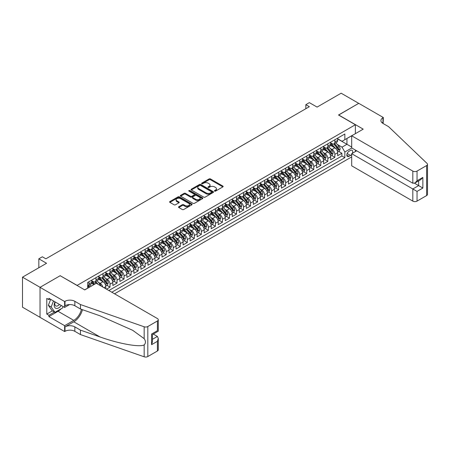 <?xml version="1.0" encoding="UTF-8"?>
<svg xmlns="http://www.w3.org/2000/svg" width="450" height="450" viewBox="0 0 450 450"><rect width="100%" height="100%" fill="white"/><g stroke="black" fill="none" stroke-linecap="round" stroke-linejoin="round"><path stroke-width="0.67" d="M214.588 191.121A0.681 0.394 0 0 0 215.556 191.121L222.879 186.891A0.973 0.562 0 0 0 223.166 186.491A0.973 0.562 0 0 0 222.879 186.092L210.465 178.926A0.973 0.562 0 0 0 209.087 178.926L201.757 183.156A0.681 0.394 0 0 0 201.561 183.437A0.681 0.394 0 0 0 201.757 183.718A0.681 0.394 0 0 0 202.725 183.718L203.676 183.167A3.122 1.8 0 0 1 208.086 183.167L209.121 183.763A3.122 1.8 0 0 1 210.037 185.04A3.122 1.8 0 0 1 209.121 186.311L208.176 186.862A0.681 0.394 0 0 0 207.973 187.138A0.681 0.394 0 0 0 208.176 187.419A0.681 0.394 0 0 0 209.138 187.419L210.088 186.874A3.122 1.8 0 0 1 214.504 186.874L215.539 187.47A3.122 1.8 0 0 1 216.45 188.741A3.122 1.8 0 0 1 215.539 190.018L214.588 190.564A0.681 0.394 0 0 0 214.386 190.845A0.681 0.394 0 0 0 214.588 191.121L214.588 190.564M178.808 206.719A0.973 0.562 0 0 0 178.526 207.118A0.973 0.562 0 0 0 178.808 207.518L182.295 209.526A0.973 0.562 0 0 0 183.673 209.526L191.812 204.829A0.973 0.562 0 0 0 192.094 204.429A0.973 0.562 0 0 0 191.812 204.036L179.398 196.864A0.973 0.562 0 0 0 178.014 196.864L169.881 201.566A0.973 0.562 0 0 0 169.594 201.96A0.973 0.562 0 0 0 169.881 202.359L174.088 204.789A0.973 0.562 0 0 0 175.466 204.789L178.948 202.781A0.973 0.562 0 0 0 179.235 202.382A0.973 0.562 0 0 0 178.948 201.982L176.861 200.779A2.61 1.508 0 0 1 176.096 199.71A2.61 1.508 0 0 1 177.711 198.321A2.61 1.508 0 0 1 180.551 198.647L188.724 203.366A2.61 1.508 0 0 1 189.489 204.429A2.61 1.508 0 0 1 187.881 205.824A2.61 1.508 0 0 1 185.034 205.498L183.673 204.711A0.973 0.562 0 0 0 182.295 204.711L178.808 206.719L178.808 207.518M60.266 275.771L77.13 285.39L355.376 124.74L338.512 115.009L358.718 103.343L341.151 93.201L317.087 107.094L309.353 102.634L305.843 104.664L309.353 106.689L45.861 258.817L42.351 256.787L38.835 258.817L38.835 267.739M60.266 275.653L40.067 287.314L22.5 277.172L46.564 263.278L38.835 258.817M203.743 197.145A0.973 0.562 0 0 0 205.121 197.145L213.261 192.448A0.973 0.562 0 0 0 213.547 192.049A0.973 0.562 0 0 0 213.261 191.649L200.846 184.483A0.973 0.562 0 0 0 199.468 184.483L191.329 189.18A0.973 0.562 0 0 0 191.042 189.579A0.973 0.562 0 0 0 191.329 189.979L203.743 197.145M189.219 191.267A0.681 0.394 0 0 1 189.917 191.368L202.523 198.647L194.4 203.338A0.973 0.562 0 0 1 193.016 203.338L180.602 196.166L180.602 195.373A0.973 0.562 0 0 0 180.315 195.773A0.973 0.562 0 0 0 180.602 196.166M180.602 195.373L184.084 193.359A0.973 0.562 0 0 1 185.468 193.359L190.502 196.268A0.973 0.562 0 0 0 191.88 196.268L194.192 194.934A0.973 0.562 0 0 0 194.479 194.535A0.973 0.562 0 0 0 194.192 194.136L188.949 191.109A0.681 0.394 0 0 1 188.747 190.834A0.681 0.394 0 0 1 189.169 190.468A0.681 0.394 0 0 1 189.917 190.553L202.534 197.843A0.973 0.562 0 0 1 202.821 198.242A0.973 0.562 0 0 1 202.534 198.636L202.534 197.843M40.033 317.312L22.5 307.192L22.5 277.172M106.504 289.159L110.014 287.134L106.819 285.289M105.441 278.286L107.201 279.304A3.977 2.295 60 0 1 110.014 284.169L112.826 282.549L112.826 285.508L117.039 283.078L113.844 281.227M112.466 274.23L114.233 275.248A3.977 2.295 60 0 1 117.039 280.114L119.852 278.494L119.852 281.452L124.065 279.017L120.87 277.172M119.492 270.169L121.258 271.187A3.977 2.295 60 0 1 124.065 276.058L126.877 274.433L126.877 277.397L131.096 274.961L127.896 273.116M126.517 266.113L128.284 267.131A3.977 2.295 60 0 1 131.096 272.002L133.903 270.377L133.903 273.341L138.122 270.906L134.921 269.061M133.543 262.058L135.309 263.076A3.977 2.295 60 0 1 138.122 267.941L140.929 266.321L140.929 269.28L145.148 266.85L141.953 265.005M140.574 258.002L142.335 259.02A3.977 2.295 60 0 1 145.148 263.886L147.96 262.266L147.96 265.224L152.173 262.794L148.978 260.944M147.6 253.946L149.361 254.964A3.977 2.295 60 0 1 152.173 259.83L154.986 258.21L154.986 261.169L159.199 258.733L156.004 256.888M154.626 249.885L156.392 250.903A3.977 2.295 60 0 1 159.199 255.774L162.011 254.149L162.011 257.113L166.224 254.678L163.029 252.833M161.651 245.829L163.417 246.847A3.977 2.295 60 0 1 166.224 251.719L169.037 250.093L169.037 253.058L173.25 250.622L170.055 248.777M168.677 241.774L170.443 242.792A3.977 2.295 60 0 1 173.25 247.663L176.062 246.037L176.062 249.002L180.281 246.566L177.081 244.721M175.703 237.718L177.469 238.736A3.977 2.295 60 0 1 180.281 243.602L183.088 241.982L183.088 244.941L187.307 242.511L184.106 240.66M182.728 233.662L184.494 234.681A3.977 2.295 60 0 1 187.307 239.546L190.114 237.926L190.114 240.885L194.333 238.449L191.138 236.604M189.759 229.601L191.52 230.625A3.977 2.295 60 0 1 194.333 235.491L197.145 233.865L197.145 236.829L201.358 234.394L198.163 232.549M196.785 225.546L198.546 226.564A3.977 2.295 60 0 1 201.358 231.435L204.171 229.809L204.171 232.774L208.384 230.338L205.189 228.493M203.811 221.49L205.577 222.508A3.977 2.295 60 0 1 208.384 227.379L211.196 225.754L211.196 228.718L215.409 226.282L212.214 224.438M210.836 217.434L212.602 218.453A3.977 2.295 60 0 1 215.409 223.318L218.222 221.698L218.222 224.657L222.441 222.227L219.24 220.382M217.862 213.379L219.628 214.397A3.977 2.295 60 0 1 222.441 219.263L225.248 217.643L225.248 220.601L229.466 218.166L226.266 216.321M224.888 209.323L226.654 210.341A3.977 2.295 60 0 1 229.466 215.207L232.273 213.587L232.273 216.546L236.492 214.11L233.291 212.265M231.919 205.262L233.679 206.28A3.977 2.295 60 0 1 236.492 211.151L239.299 209.526L239.299 212.49L243.518 210.054L240.322 208.209M238.944 201.206L240.705 202.224A3.977 2.295 60 0 1 243.518 207.096L246.33 205.47L246.33 208.434L250.543 205.999L247.348 204.154M245.97 197.151L247.731 198.169A3.977 2.295 60 0 1 250.543 203.034L253.356 201.414L253.356 204.373L257.569 201.943L254.374 200.098M252.996 193.095L254.762 194.113A3.977 2.295 60 0 1 257.569 198.979L260.381 197.359L260.381 200.317L264.594 197.888L261.399 196.037M260.021 189.039L261.787 190.058A3.977 2.295 60 0 1 264.594 194.923L267.407 193.303L267.407 196.262L271.626 193.826L268.425 191.981M267.047 184.978L268.813 185.996A3.977 2.295 60 0 1 271.626 190.868L274.433 189.242L274.433 192.206L278.651 189.771L275.451 187.926M274.072 180.922L275.839 181.941A3.977 2.295 60 0 1 278.651 186.812L281.458 185.186L281.458 188.151L285.677 185.715L282.476 183.87M281.104 176.867L282.864 177.885A3.977 2.295 60 0 1 285.677 182.756L288.489 181.131L288.489 184.095L292.702 181.659L289.507 179.814M288.129 172.811L289.89 173.829A3.977 2.295 60 0 1 292.702 178.695L295.515 177.075L295.515 180.034L299.728 177.604L296.533 175.753M295.155 168.756L296.916 169.774A3.977 2.295 60 0 1 299.728 174.639L302.541 173.019L302.541 175.978L306.754 173.542L303.559 171.697M302.181 164.694L303.947 165.718A3.977 2.295 60 0 1 306.754 170.584L309.566 168.958L309.566 171.922L313.779 169.487L310.584 167.642M309.206 160.639L310.973 161.657A3.977 2.295 60 0 1 313.779 166.528L316.592 164.903L316.592 167.867L320.811 165.431L317.61 163.586M316.232 156.583L317.998 157.601A3.977 2.295 60 0 1 320.811 162.472L323.618 160.847L323.618 163.811L327.836 161.376L324.636 159.531M323.257 152.528L325.024 153.546A3.977 2.295 60 0 1 327.836 158.411L330.643 156.791L330.643 159.75L334.862 157.32L334.862 154.356A3.977 2.295 -120 0 0 332.049 149.49L330.289 148.472M331.667 155.475L334.862 157.32M93.926 284.619L91.614 283.286M105.801 288.754L105.801 286.605A3.977 2.295 -120 0 0 102.988 281.739L98.64 279.231M102.825 287.038A3.977 2.295 60 0 0 100.176 283.359L98.415 282.341M112.826 282.549A3.977 2.295 -120 0 0 110.014 277.678L105.671 275.169M119.852 278.494A3.977 2.295 -120 0 0 117.039 273.623L112.697 271.114M126.877 274.433A3.977 2.295 -120 0 0 124.065 269.567L119.722 267.058M133.903 270.377A3.977 2.295 -120 0 0 131.096 265.511L126.748 263.002M140.929 266.321A3.977 2.295 -120 0 0 138.122 261.456L133.774 258.947M147.96 262.266A3.977 2.295 -120 0 0 145.148 257.394L140.799 254.886M154.986 258.21A3.977 2.295 -120 0 0 152.173 253.339L147.831 250.83M162.011 254.149A3.977 2.295 -120 0 0 159.199 249.283L154.856 246.774M169.037 250.093A3.977 2.295 -120 0 0 166.224 245.227L161.882 242.719M176.062 246.037A3.977 2.295 -120 0 0 173.25 241.172L168.907 238.663M183.088 241.982A3.977 2.295 -120 0 0 180.281 237.111L175.933 234.602M190.114 237.926A3.977 2.295 -120 0 0 187.307 233.055L182.959 230.546M197.145 233.865A3.977 2.295 -120 0 0 194.333 228.999L189.984 226.491M204.171 229.809A3.977 2.295 -120 0 0 201.358 224.944L197.016 222.435M211.196 225.754A3.977 2.295 -120 0 0 208.384 220.888L204.041 218.379M218.222 221.698A3.977 2.295 -120 0 0 215.409 216.827L211.067 214.318M225.248 217.643A3.977 2.295 -120 0 0 222.441 212.771L218.093 210.263M232.273 213.587A3.977 2.295 -120 0 0 229.466 208.716L225.118 206.207M239.299 209.526A3.977 2.295 -120 0 0 236.492 204.66L232.144 202.151M246.33 205.47A3.977 2.295 -120 0 0 243.518 200.604L239.169 198.096M253.356 201.414A3.977 2.295 -120 0 0 250.543 196.549L246.201 194.04M260.381 197.359A3.977 2.295 -120 0 0 257.569 192.487L253.226 189.979M267.407 193.303A3.977 2.295 -120 0 0 264.594 188.432L260.252 185.923M274.433 189.242A3.977 2.295 -120 0 0 271.626 184.376L267.278 181.868M281.458 185.186A3.977 2.295 -120 0 0 278.651 180.321L274.303 177.812M288.489 181.131A3.977 2.295 -120 0 0 285.677 176.265L281.329 173.756M295.515 177.075A3.977 2.295 -120 0 0 292.702 172.204L288.354 169.695M302.541 173.019A3.977 2.295 -120 0 0 299.728 168.148L295.386 165.639M309.566 168.958A3.977 2.295 -120 0 0 306.754 164.093L302.411 161.584M316.592 164.903A3.977 2.295 -120 0 0 313.779 160.037L309.437 157.528M323.618 160.847A3.977 2.295 -120 0 0 320.811 155.981L316.463 153.472M330.643 156.791A3.977 2.295 -120 0 0 327.836 151.92L323.488 149.411M352.327 153.321A3.083 1.778 120 0 0 352.069 150.272A3.083 1.778 120 0 0 350.527 150.424L348.986 151.312A3.083 1.778 120 0 0 346.973 154.029A3.083 1.778 120 0 0 347.445 156.499A3.083 1.778 120 0 0 348.986 156.347L350.527 155.453A3.083 1.778 120 0 0 351.692 154.395M114.547 293.805L351.692 156.893M355.376 124.74L355.376 133.667M355.376 150.058L355.376 151.56M111.808 292.224L344.841 157.686L344.841 152.004L342.028 147.133L337.314 144.411M84.684 289.868L87.671 288.146L87.671 282.465L344.841 133.993L344.841 139.669L352.569 135.293M351.793 147.988L344.841 152.004M91.744 280.761L93.15 281.576A3.977 2.295 60 0 0 95.136 281.773L97.948 280.148A3.977 2.295 -120 0 0 98.775 278.331L98.775 276.058M98.775 276.705L100.176 277.515A3.977 2.295 60 0 0 102.167 277.712L104.974 276.092A3.977 2.295 -120 0 0 105.801 274.275L105.801 272.002M105.801 272.649L107.201 273.459A3.977 2.295 60 0 0 109.192 273.656L111.999 272.036A3.977 2.295 -120 0 0 112.826 270.214L112.826 267.941M112.826 268.594L114.233 269.404A3.977 2.295 60 0 0 116.218 269.601L119.031 267.981A3.977 2.295 -120 0 0 119.852 266.158L119.852 263.886M119.852 264.538L121.258 265.348A3.977 2.295 60 0 0 123.244 265.545L126.056 263.919A3.977 2.295 -120 0 0 126.877 262.102L126.877 259.83M126.877 260.477L128.284 261.293A3.977 2.295 60 0 0 130.269 261.489L133.082 259.864A3.977 2.295 -120 0 0 133.903 258.047L133.903 255.774M133.903 256.421L135.309 257.237A3.977 2.295 60 0 0 137.295 257.434L140.108 255.808A3.977 2.295 -120 0 0 140.929 253.991L140.929 251.719M140.929 252.366L142.335 253.176A3.977 2.295 60 0 0 144.326 253.373L147.133 251.752A3.977 2.295 -120 0 0 147.96 249.93L147.96 247.657M147.96 248.31L149.361 249.12A3.977 2.295 60 0 0 151.352 249.317L154.159 247.697A3.977 2.295 -120 0 0 154.986 245.874L154.986 243.602M154.986 244.254L156.392 245.064A3.977 2.295 60 0 0 158.377 245.261L161.184 243.636A3.977 2.295 -120 0 0 162.011 241.819L162.011 239.546M162.011 240.199L163.417 241.009A3.977 2.295 60 0 0 165.403 241.206L168.216 239.58A3.977 2.295 -120 0 0 169.037 237.763L169.037 235.491M169.037 236.138L170.443 236.953A3.977 2.295 60 0 0 172.429 237.15L175.241 235.524A3.977 2.295 -120 0 0 176.062 233.708L176.062 231.435M176.062 232.082L177.469 232.892A3.977 2.295 60 0 0 179.454 233.089L182.267 231.469A3.977 2.295 -120 0 0 183.088 229.646L183.088 227.379M183.088 228.026L184.494 228.836A3.977 2.295 60 0 0 186.48 229.033L189.292 227.413A3.977 2.295 -120 0 0 190.114 225.591L190.114 223.318M190.114 223.971L191.52 224.781A3.977 2.295 60 0 0 193.511 224.977L196.318 223.357A3.977 2.295 -120 0 0 197.145 221.535L197.145 219.263M197.145 219.915L198.546 220.725A3.977 2.295 60 0 0 200.537 220.922L203.344 219.296A3.977 2.295 -120 0 0 204.171 217.479L204.171 215.207M204.171 215.854L205.577 216.669A3.977 2.295 60 0 0 207.562 216.866L210.375 215.241A3.977 2.295 -120 0 0 211.196 213.424L211.196 211.151M211.196 211.798L212.602 212.608A3.977 2.295 60 0 0 214.588 212.805L217.401 211.185A3.977 2.295 -120 0 0 218.222 209.362L218.222 207.096M218.222 207.743L219.628 208.553A3.977 2.295 60 0 0 221.614 208.749L224.426 207.129A3.977 2.295 -120 0 0 225.248 205.307L225.248 203.034M225.248 203.687L226.654 204.497A3.977 2.295 60 0 0 228.639 204.694L231.452 203.074A3.977 2.295 -120 0 0 232.273 201.251L232.273 198.979M232.273 199.631L233.679 200.441A3.977 2.295 60 0 0 235.665 200.638L238.477 199.013A3.977 2.295 -120 0 0 239.299 197.196L239.299 194.923M239.299 195.57L240.705 196.386A3.977 2.295 60 0 0 242.696 196.583L245.503 194.957A3.977 2.295 -120 0 0 246.33 193.14L246.33 190.868M246.33 191.514L247.731 192.324A3.977 2.295 60 0 0 249.722 192.521L252.529 190.901A3.977 2.295 -120 0 0 253.356 189.084L253.356 186.812M253.356 187.459L254.762 188.269A3.977 2.295 60 0 0 256.748 188.466L259.56 186.846A3.977 2.295 -120 0 0 260.381 185.023L260.381 182.751M260.381 183.403L261.787 184.213A3.977 2.295 60 0 0 263.773 184.41L266.586 182.79A3.977 2.295 -120 0 0 267.407 180.968L267.407 178.695M267.407 179.347L268.813 180.157A3.977 2.295 60 0 0 270.799 180.354L273.611 178.729A3.977 2.295 -120 0 0 274.433 176.912L274.433 174.639M274.433 175.286L275.839 176.102A3.977 2.295 60 0 0 277.824 176.299L280.637 174.673A3.977 2.295 -120 0 0 281.458 172.856L281.458 170.584M281.458 171.231L282.864 172.046A3.977 2.295 60 0 0 284.856 172.243L287.662 170.618A3.977 2.295 -120 0 0 288.489 168.801L288.489 166.528M288.489 167.175L289.89 167.985A3.977 2.295 60 0 0 291.881 168.182L294.688 166.562A3.977 2.295 -120 0 0 295.515 164.739L295.515 162.472M295.515 163.119L296.916 163.929A3.977 2.295 60 0 0 298.907 164.126L301.714 162.506A3.977 2.295 -120 0 0 302.541 160.684L302.541 158.411M302.541 159.064L303.947 159.874A3.977 2.295 60 0 0 305.933 160.071L308.745 158.445A3.977 2.295 -120 0 0 309.566 156.628L309.566 154.356M309.566 155.008L310.973 155.818A3.977 2.295 60 0 0 312.958 156.015L315.771 154.389A3.977 2.295 -120 0 0 316.592 152.572L316.592 150.3M316.592 150.947L317.998 151.763A3.977 2.295 60 0 0 319.984 151.959L322.796 150.334A3.977 2.295 -120 0 0 323.618 148.517L323.618 146.244M323.618 146.891L325.024 147.701A3.977 2.295 60 0 0 327.009 147.898L329.822 146.278A3.977 2.295 -120 0 0 330.643 144.456L330.643 142.189M108.855 290.52L341.887 155.981L341.887 153.259L337.674 155.694L337.674 152.736A3.977 2.295 -120 0 0 334.862 147.864L330.514 145.356M330.643 142.836L332.049 143.646A3.977 2.295 -120 0 0 334.041 143.843A3.977 2.295 -120 0 0 334.862 142.026L334.862 139.753M334.041 143.843L336.848 142.222A3.977 2.295 -120 0 0 337.674 140.4L337.674 138.127M88.937 281.734L88.937 284.006A3.977 2.295 60 0 1 88.11 285.829A3.977 2.295 60 0 1 87.671 285.986M88.11 285.829L90.922 284.203A3.977 2.295 -120 0 0 91.744 282.386L91.744 280.114M95.962 277.678L95.962 279.951A3.977 2.295 60 0 1 95.136 281.773M102.988 273.623L102.988 275.895A3.977 2.295 60 0 1 102.167 277.712M110.014 269.567L110.014 271.839A3.977 2.295 60 0 1 109.192 273.656M117.039 265.511L117.039 267.784A3.977 2.295 60 0 1 116.218 269.601M124.065 261.456L124.065 263.722A3.977 2.295 60 0 1 123.244 265.545M131.096 257.394L131.096 259.667A3.977 2.295 60 0 1 130.269 261.489M138.122 253.339L138.122 255.611A3.977 2.295 60 0 1 137.295 257.434M145.148 249.283L145.148 251.556A3.977 2.295 60 0 1 144.326 253.373M152.173 245.227L152.173 247.5A3.977 2.295 60 0 1 151.352 249.317M159.199 241.172L159.199 243.439A3.977 2.295 60 0 1 158.377 245.261M166.224 237.111L166.224 239.383A3.977 2.295 60 0 1 165.403 241.206M173.25 233.055L173.25 235.328A3.977 2.295 60 0 1 172.429 237.15M180.281 228.999L180.281 231.272A3.977 2.295 60 0 1 179.454 233.089M187.307 224.944L187.307 227.216A3.977 2.295 60 0 1 186.48 229.033M194.333 220.888L194.333 223.161A3.977 2.295 60 0 1 193.511 224.977M201.358 216.827L201.358 219.099A3.977 2.295 60 0 1 200.537 220.922M208.384 212.771L208.384 215.044A3.977 2.295 60 0 1 207.562 216.866M215.409 208.716L215.409 210.988A3.977 2.295 60 0 1 214.588 212.805M222.441 204.66L222.441 206.933A3.977 2.295 60 0 1 221.614 208.749M229.466 200.604L229.466 202.877A3.977 2.295 60 0 1 228.639 204.694M236.492 196.549L236.492 198.816A3.977 2.295 60 0 1 235.665 200.638M243.518 192.487L243.518 194.76A3.977 2.295 60 0 1 242.696 196.583M250.543 188.432L250.543 190.704A3.977 2.295 60 0 1 249.722 192.521M257.569 184.376L257.569 186.649A3.977 2.295 60 0 1 256.748 188.466M264.594 180.321L264.594 182.593A3.977 2.295 60 0 1 263.773 184.41M271.626 176.265L271.626 178.532A3.977 2.295 60 0 1 270.799 180.354M278.651 172.204L278.651 174.476A3.977 2.295 60 0 1 277.824 176.299M285.677 168.148L285.677 170.421A3.977 2.295 60 0 1 284.856 172.243M292.702 164.093L292.702 166.365A3.977 2.295 60 0 1 291.881 168.182M299.728 160.037L299.728 162.309A3.977 2.295 60 0 1 298.907 164.126M306.754 155.981L306.754 158.248A3.977 2.295 60 0 1 305.933 160.071M313.779 151.92L313.779 154.192A3.977 2.295 60 0 1 312.958 156.015M320.811 147.864L320.811 150.137A3.977 2.295 60 0 1 319.984 151.959M327.836 143.809L327.836 146.081A3.977 2.295 60 0 1 327.009 147.898M327.836 158.411L327.836 161.376M320.811 162.472L320.811 165.431M313.779 166.528L313.779 169.487M306.754 170.584L306.754 173.542M299.728 174.639L299.728 177.604M292.702 178.695L292.702 181.659M285.677 182.756L285.677 185.715M278.651 186.812L278.651 189.771M271.626 190.868L271.626 193.826M264.594 194.923L264.594 197.888M257.569 198.979L257.569 201.943M250.543 203.034L250.543 205.999M243.518 207.096L243.518 210.054M236.492 211.151L236.492 214.11M229.466 215.207L229.466 218.166M222.441 219.263L222.441 222.227M215.409 223.318L215.409 226.282M208.384 227.379L208.384 230.338M201.358 231.435L201.358 234.394M194.333 235.491L194.333 238.449M187.307 239.546L187.307 242.511M180.281 243.602L180.281 246.566M173.25 247.663L173.25 250.622M166.224 251.719L166.224 254.678M159.199 255.774L159.199 258.733M152.173 259.83L152.173 262.794M145.148 263.886L145.148 266.85M138.122 267.941L138.122 270.906M131.096 272.002L131.096 274.961M124.065 276.058L124.065 279.017M117.039 280.114L117.039 283.078M110.014 284.169L110.014 287.134M342.028 147.133L346.944 144.298L346.944 138.454L352.569 135.208M337.674 138.943L351.692 147.032M337.674 138.78L342.028 141.294L344.841 139.669M305.843 104.664L305.843 108.72M338.692 151.414L341.887 153.259M341.887 155.981L344.841 157.686M214.858 191.216L215.539 190.828A3.122 1.8 0 0 0 216.45 189.551L216.45 188.741M210.037 185.04L210.037 185.85A3.122 1.8 0 0 1 209.121 187.127L208.446 187.515M222.868 186.896L210.465 179.741A0.973 0.562 0 0 0 209.087 179.741L202.033 183.814M213.249 192.454L200.846 185.293A0.973 0.562 0 0 0 199.468 185.293L191.34 189.984L191.329 189.18M211.534 192.324A0.681 0.394 0 0 0 211.736 192.049A0.681 0.394 0 0 0 211.534 191.768L200.638 185.479A0.681 0.394 0 0 0 199.671 185.479L198.675 186.053A3.122 1.8 0 0 0 197.758 187.329A3.122 1.8 0 0 0 198.675 188.601L206.123 192.904A3.122 1.8 0 0 0 210.538 192.904L211.534 192.324L211.534 193.14A0.681 0.394 0 0 0 211.736 192.859L211.736 192.049M197.758 187.329L197.758 188.139A3.122 1.8 0 0 0 198.675 189.416L198.675 188.601M211.534 193.14L210.538 193.714A3.122 1.8 0 0 1 206.123 193.714L198.675 189.416M180.619 196.178L184.084 194.175L184.084 193.359M194.479 194.535L194.479 195.345A0.973 0.562 0 0 1 194.192 195.744L191.88 197.078A0.973 0.562 0 0 1 190.502 197.078L185.468 194.175A0.973 0.562 0 0 0 184.084 194.175M195.727 199.282A2.61 1.508 0 0 0 198.568 199.609A2.61 1.508 0 0 0 200.177 198.219A2.61 1.508 0 0 0 199.417 197.156L196.537 195.491A0.973 0.562 0 0 0 195.154 195.491L192.847 196.824A0.973 0.562 0 0 0 192.561 197.224A0.973 0.562 0 0 0 192.847 197.623L195.727 199.282L195.727 200.098A2.61 1.508 0 0 0 198.568 200.424A2.61 1.508 0 0 0 200.177 199.029L200.177 198.219M192.561 197.224L192.561 198.034A0.973 0.562 0 0 0 192.847 198.433L192.847 197.623M195.727 200.098L192.847 198.433M189.489 204.429L189.489 205.245A2.61 1.508 0 0 1 187.881 206.634A2.61 1.508 0 0 1 185.034 206.308L183.673 205.521A0.973 0.562 0 0 0 182.295 205.521L178.824 207.523M176.096 199.71L176.096 200.526A2.61 1.508 0 0 0 176.861 201.589L176.861 200.779M178.937 202.787L176.861 201.589M191.796 204.834L179.398 197.679A0.973 0.562 0 0 0 178.014 197.679L169.892 202.371M337.613 152.038L339.429 150.992L340.132 148.961A2.632 1.519 -120 0 0 339.103 146.486L335.897 142.774M335.25 148.123L331.442 143.713A7.599 4.388 -120 0 0 330.643 142.881M333.163 146.886L331.037 144.422A6.311 3.645 -120 0 0 330.643 143.994M333.681 143.989L336.926 147.746A2.632 1.519 60 0 1 337.866 149.558C338.259 150.092 338.541 149.929 338.709 149.074A2.632 1.519 -120 0 0 337.77 147.257L334.558 143.544M333.872 143.927L337.359 147.966A1.339 0.776 60 0 1 337.697 148.489L338.709 149.074M337.866 149.558L338.057 149.873M54.956 301.832A6.458 3.729 120 0 0 56.475 308.452A6.458 3.729 120 0 0 61.29 305.494M55.176 301.961A4.421 2.554 120 0 0 55.716 305.916A4.421 2.554 120 0 0 56.363 306.118A4.421 2.554 120 0 0 59.411 304.408M63.101 306.54L62.55 307.963L54.962 312.345L52.155 310.719L48.358 305.325L50.676 299.363M54.962 312.345L51.171 306.945L53.483 300.983M48.358 305.325L51.171 306.945M356.681 150.806L351.692 153.686L351.692 165.819L412.819 201.111L412.819 188.983L418.652 185.614L418.652 180.861M351.692 153.686L417.037 191.413L417.037 201.111L426.628 195.57L426.628 165.555A2.981 1.721 0 0 0 427.5 164.334A2.981 1.721 0 0 0 427.072 163.446L388.581 126.669L382.956 123.424A6.958 4.016 180 0 1 380.919 120.583A6.958 4.016 180 0 1 382.956 117.742L383.344 117.523L358.751 103.326L338.619 115.065M338.619 114.947L363.212 129.144L351.692 135.799L412.819 171.09A2.981 1.721 0 0 0 417.037 171.09L426.628 165.555M383.344 117.523L383.136 123.525M351.692 135.799L351.692 147.926L412.819 183.218L412.819 171.09M427.5 164.334L427.5 194.355A2.981 1.721 180 0 1 426.628 195.57M417.037 201.111A2.981 1.721 180 0 1 412.819 201.111M382.078 122.805A6.958 4.016 180 0 1 382.956 122.186L382.956 117.742M414.506 183.218L422.865 188.049L417.037 191.413M417.037 171.09L417.037 180.787L414.928 183.009L412.819 183.218M417.037 180.787L422.865 177.418L420.761 179.646L414.928 183.009M96.278 283.258L157.41 318.549A2.981 1.721 -0 0 1 158.282 319.77A2.981 1.721 -0 0 1 157.41 320.985L147.819 326.52L147.819 356.541A2.981 1.721 180 0 1 144.169 356.799L80.466 334.575L74.846 331.329A6.958 4.016 -0 0 0 65.008 331.329L64.626 331.554L40.033 317.357L40.033 287.336L60.159 275.715L84.752 289.912L96.278 283.258M80.466 334.575L80.466 330.131L100.001 336.949C118.671 343.676 139.523 347.445 144.169 344.925C145.862 343.192 145.862 341.1 144.169 338.647L132.705 330.317L100.001 315.81L80.466 308.998L74.846 305.752A6.958 4.016 -0 0 0 65.008 305.752L65.008 301.309L64.626 301.534L40.033 287.336M80.466 308.998L80.466 304.554L74.846 301.309A6.958 4.016 -0 0 0 65.008 301.309M100.001 336.949L73.794 321.817L65.008 326.886A6.958 4.016 -0 0 1 74.846 326.886L80.466 330.131M157.41 351.006L157.41 341.308L158.282 338.372L158.282 349.785A2.981 1.721 180 0 1 157.41 351.006L147.819 356.541M144.169 338.647L144.169 326.779L80.466 304.554M61.149 308.773A11.177 6.452 -60 0 1 58.056 311.287L48.887 316.586L48.887 315.287L54.473 312.058M50.006 298.98L48.887 299.627L46.777 298.412L46.777 314.066L48.887 315.287M48.887 299.627L48.887 298.327L64.626 307.418L64.626 301.534M64.626 331.554L64.626 325.671L73.794 320.377A11.177 6.452 120 0 0 81.405 309.324M48.887 316.586L64.626 325.671M153.292 334.063L157.41 336.442L158.282 338.372M73.794 321.817A12.943 7.47 120 0 0 82.446 309.69M69.531 304.582L64.626 307.418M144.169 326.779A2.981 1.721 -0 0 0 147.819 326.52M46.777 314.066L52.363 310.843M157.41 341.308L151.577 344.678L152.449 341.736L152.449 334.553L158.282 331.183L158.282 319.77M151.577 344.678L151.577 334.046C152.713 334.704 152.713 334.704 151.577 334.046L157.41 330.683C158.546 331.335 158.546 331.335 157.41 330.683L157.41 320.985M330.587 156.094L332.404 155.047L333.107 153.017A2.632 1.519 -120 0 0 332.077 150.547L328.871 146.829M328.224 152.179L324.416 147.769A7.599 4.388 -120 0 0 323.618 146.936M326.137 150.941L324.006 148.477A6.311 3.645 -120 0 0 323.618 148.056M326.655 148.044L329.901 151.802A2.632 1.519 60 0 1 330.84 153.619C331.234 154.148 331.515 153.984 331.684 153.129A2.632 1.519 -120 0 0 330.744 151.318L327.532 147.6M326.846 147.982L330.334 152.021A1.339 0.776 60 0 1 330.671 152.544L331.684 153.129M330.84 153.619L331.031 153.928M323.561 160.149L325.378 159.103L326.076 157.072A2.632 1.519 -120 0 0 325.052 154.603L321.84 150.885M321.199 156.234L317.391 151.83A7.599 4.388 -120 0 0 316.592 150.992M319.112 154.997L316.98 152.533A6.311 3.645 -120 0 0 316.592 152.111M319.629 152.1L322.875 155.857A2.632 1.519 60 0 1 323.814 157.674C324.208 158.203 324.489 158.04 324.658 157.185A2.632 1.519 -120 0 0 323.719 155.374L320.507 151.656M319.821 152.038L323.308 156.077A1.339 0.776 60 0 1 323.646 156.606L324.658 157.185M323.814 157.674L324.006 157.984M316.536 164.211L318.347 163.159L319.05 161.134A2.632 1.519 -120 0 0 318.026 158.659L314.814 154.941M314.173 160.296L310.365 155.886A7.599 4.388 -120 0 0 309.566 155.047M312.086 159.058L309.954 156.589A6.311 3.645 -120 0 0 309.566 156.167M312.598 156.156L315.849 159.919A2.632 1.519 60 0 1 316.789 161.73C317.183 162.259 317.464 162.096 317.632 161.241A2.632 1.519 -120 0 0 316.693 159.429L313.481 155.711M312.789 156.094L316.282 160.132A1.339 0.776 60 0 1 316.62 160.661L317.632 161.241M316.789 161.73L316.98 162.045M309.504 168.266L311.321 167.214L312.024 165.189A2.632 1.519 -120 0 0 311.001 162.714L307.789 158.996M307.147 164.351L303.339 159.941A7.599 4.388 -120 0 0 302.541 159.103M305.061 163.114L302.929 160.644A6.311 3.645 -120 0 0 302.541 160.222M305.572 160.211L308.824 163.974A2.632 1.519 60 0 1 309.757 165.786C310.157 166.314 310.438 166.157 310.601 165.302A2.632 1.519 -120 0 0 309.662 163.485L306.456 159.767M305.764 160.149L309.257 164.194A1.339 0.776 60 0 1 309.594 164.717L310.601 165.302M309.757 165.786L309.954 166.101M302.479 172.322L304.296 171.276L304.999 169.245A2.632 1.519 -120 0 0 303.975 166.77L300.763 163.058M300.122 168.407L296.314 163.997A7.599 4.388 -120 0 0 295.515 163.164M298.029 167.169L295.903 164.706A6.311 3.645 -120 0 0 295.515 164.278M298.547 164.273L301.793 168.03A2.632 1.519 60 0 1 302.732 169.841C303.131 170.376 303.412 170.213 303.576 169.357A2.632 1.519 -120 0 0 302.636 167.541L299.43 163.828M298.738 164.211L302.226 168.249A1.339 0.776 60 0 1 302.563 168.773L303.576 169.357M302.732 169.841L302.923 170.156M295.453 176.377L297.27 175.331L297.973 173.301A2.632 1.519 -120 0 0 296.949 170.831L293.738 167.113M293.091 172.463L289.288 168.053A7.599 4.388 -120 0 0 288.489 167.22M291.004 171.225L288.877 168.761A6.311 3.645 -120 0 0 288.489 168.334M291.521 168.328L294.767 172.086A2.632 1.519 60 0 1 295.706 173.903C296.106 174.431 296.381 174.268 296.55 173.413A2.632 1.519 -120 0 0 295.611 171.602L292.399 167.884M291.713 168.266L295.2 172.305A1.339 0.776 60 0 1 295.537 172.828L296.55 173.413M295.706 173.903L295.897 174.212M288.428 180.433L290.244 179.387L290.947 177.356A2.632 1.519 -120 0 0 289.918 174.887L286.712 171.169M286.065 176.518L282.257 172.114A7.599 4.388 -120 0 0 281.458 171.276M283.978 175.281L281.846 172.817A6.311 3.645 -120 0 0 281.458 172.395M284.496 172.384L287.741 176.141A2.632 1.519 60 0 1 288.681 177.958C289.074 178.487 289.356 178.324 289.524 177.469A2.632 1.519 -120 0 0 288.585 175.657L285.373 171.939M284.687 172.322L288.174 176.361A1.339 0.776 60 0 1 288.512 176.884L289.524 177.469M288.681 177.958L288.872 178.268M281.402 184.489L283.219 183.442L283.922 181.412A2.632 1.519 -120 0 0 282.892 178.942L279.681 175.224M279.039 180.574L275.231 176.169A7.599 4.388 -120 0 0 274.433 175.331M276.952 179.342L274.821 176.873A6.311 3.645 -120 0 0 274.433 176.451M277.47 176.439L280.716 180.197A2.632 1.519 60 0 1 281.655 182.014C282.049 182.542 282.33 182.379 282.499 181.524A2.632 1.519 -120 0 0 281.559 179.713L278.347 175.995M277.661 176.377L281.149 180.416A1.339 0.776 60 0 1 281.486 180.945L282.499 181.524M281.655 182.014L281.846 182.323M274.376 188.55L276.193 187.498L276.891 185.473A2.632 1.519 -120 0 0 275.867 182.998L272.655 179.28M272.014 184.635L268.206 180.225A7.599 4.388 -120 0 0 267.407 179.387M269.927 183.398L267.795 180.928A6.311 3.645 -120 0 0 267.407 180.506M270.444 180.495L273.69 184.258A2.632 1.519 60 0 1 274.629 186.069C275.023 186.598 275.304 186.435 275.473 185.586A2.632 1.519 -120 0 0 274.534 183.769L271.322 180.051M270.63 180.433L274.123 184.477A1.339 0.776 60 0 1 274.461 185.001L275.473 185.586M274.629 186.069L274.821 186.384M267.351 192.606L269.162 191.554L269.865 189.529A2.632 1.519 -120 0 0 268.841 187.054L265.629 183.341M264.988 188.691L261.18 184.281A7.599 4.388 -120 0 0 260.381 183.448M262.901 187.453L260.769 184.989A6.311 3.645 -120 0 0 260.381 184.562M263.413 184.556L266.664 188.314A2.632 1.519 60 0 1 267.604 190.125C267.998 190.659 268.279 190.496 268.442 189.641A2.632 1.519 -120 0 0 267.508 187.824L264.296 184.112M263.604 184.494L267.097 188.533A1.339 0.776 60 0 1 267.435 189.056L268.442 189.641M267.604 190.125L267.795 190.44M260.319 196.661L262.136 195.615L262.839 193.584A2.632 1.519 -120 0 0 261.816 191.109L258.604 187.397M257.963 192.746L254.154 188.336A7.599 4.388 -120 0 0 253.356 187.504M255.87 191.509L253.744 189.045A6.311 3.645 -120 0 0 253.356 188.618M256.387 188.612L259.639 192.369A2.632 1.519 60 0 1 260.572 194.186C260.972 194.715 261.253 194.552 261.416 193.697A2.632 1.519 -120 0 0 260.477 191.886L257.271 188.167M256.579 188.55L260.066 192.589A1.339 0.776 60 0 1 260.409 193.112L261.416 193.697M260.572 194.186L260.764 194.496M253.294 200.717L255.111 199.671L255.814 197.64A2.632 1.519 -120 0 0 254.79 195.171L251.578 191.453M250.937 196.802L247.129 192.398A7.599 4.388 -120 0 0 246.33 191.559M248.844 195.564L246.718 193.101A6.311 3.645 -120 0 0 246.33 192.679M249.362 192.667L252.607 196.425A2.632 1.519 60 0 1 253.547 198.242C253.946 198.771 254.227 198.607 254.391 197.752A2.632 1.519 -120 0 0 253.451 195.941L250.245 192.223M249.553 192.606L253.041 196.644A1.339 0.776 60 0 1 253.378 197.167L254.391 197.752M253.547 198.242L253.738 198.551M246.268 204.773L248.085 203.726L248.788 201.696A2.632 1.519 -120 0 0 247.759 199.226L244.553 195.508M243.906 200.857L240.103 196.453A7.599 4.388 -120 0 0 239.299 195.615M241.819 199.62L239.692 197.156A6.311 3.645 -120 0 0 239.299 196.734M242.336 196.723L245.582 200.481A2.632 1.519 60 0 1 246.521 202.297C246.915 202.826 247.196 202.663 247.365 201.808A2.632 1.519 -120 0 0 246.426 199.997L243.214 196.279M242.528 196.661L246.015 200.7A1.339 0.776 60 0 1 246.352 201.229L247.365 201.808M246.521 202.297L246.713 202.607M239.243 208.834L241.059 207.782L241.763 205.757A2.632 1.519 -120 0 0 240.733 203.282L237.527 199.564M236.88 204.919L233.072 200.509A7.599 4.388 -120 0 0 232.273 199.671M234.793 203.681L232.661 201.212A6.311 3.645 -120 0 0 232.273 200.79M235.311 200.779L238.556 204.542A2.632 1.519 60 0 1 239.496 206.353C239.889 206.882 240.171 206.719 240.339 205.869A2.632 1.519 -120 0 0 239.4 204.053L236.188 200.334M235.502 200.717L238.989 204.761A1.339 0.776 60 0 1 239.327 205.284L240.339 205.869M239.496 206.353L239.687 206.668M232.217 212.889L234.034 211.838L234.731 209.812A2.632 1.519 -120 0 0 233.708 207.338L230.496 203.619M229.854 208.974L226.046 204.564A7.599 4.388 -120 0 0 225.248 203.732M227.768 207.737L225.636 205.273A6.311 3.645 -120 0 0 225.248 204.846M228.285 204.834L231.531 208.597A2.632 1.519 60 0 1 232.47 210.409C232.864 210.938 233.145 210.78 233.314 209.925A2.632 1.519 -120 0 0 232.374 208.108L229.162 204.39M228.476 204.778L231.964 208.817A1.339 0.776 60 0 1 232.301 209.34L233.314 209.925M232.47 210.409L232.661 210.724M225.191 216.945L227.002 215.899L227.706 213.868A2.632 1.519 -120 0 0 226.682 211.393L223.47 207.681M222.829 213.03L219.021 208.62A7.599 4.388 -120 0 0 218.222 207.787M220.742 211.792L218.61 209.329A6.311 3.645 -120 0 0 218.222 208.901M221.259 208.896L224.505 212.653A2.632 1.519 60 0 1 225.444 214.464C225.838 214.999 226.119 214.836 226.288 213.981A2.632 1.519 -120 0 0 225.349 212.164L222.137 208.451M221.445 208.834L224.938 212.873A1.339 0.776 60 0 1 225.276 213.396L226.288 213.981M225.444 214.464L225.636 214.779M218.166 221.001L219.977 219.954L220.68 217.924A2.632 1.519 -120 0 0 219.656 215.454L216.444 211.736M215.803 217.086L211.995 212.676A7.599 4.388 -120 0 0 211.196 211.843M213.716 215.848L211.584 213.384A6.311 3.645 -120 0 0 211.196 212.963M214.228 212.951L217.479 216.709A2.632 1.519 60 0 1 218.419 218.526C218.812 219.054 219.094 218.891 219.257 218.036A2.632 1.519 -120 0 0 218.323 216.225L215.111 212.507M214.419 212.889L217.912 216.928A1.339 0.776 60 0 1 218.25 217.451L219.257 218.036M218.419 218.526L218.61 218.835M211.134 225.056L212.951 224.01L213.654 221.979A2.632 1.519 -120 0 0 212.631 219.51L209.419 215.792M208.778 221.141L204.969 216.737A7.599 4.388 -120 0 0 204.171 215.899M206.685 219.904L204.559 217.44A6.311 3.645 -120 0 0 204.171 217.018M207.203 217.007L210.448 220.764A2.632 1.519 60 0 1 211.388 222.581C211.787 223.11 212.068 222.947 212.231 222.092A2.632 1.519 -120 0 0 211.292 220.281L208.086 216.562M207.394 216.945L210.881 220.984A1.339 0.776 60 0 1 211.224 221.513L212.231 222.092M211.388 222.581L211.579 222.891M204.109 229.118L205.926 228.066L206.629 226.041A2.632 1.519 -120 0 0 205.605 223.566L202.393 219.847M201.746 225.203L197.944 220.792A7.599 4.388 -120 0 0 197.145 219.954M199.659 223.965L197.533 221.496A6.311 3.645 -120 0 0 197.145 221.074M200.177 221.062L203.422 224.826A2.632 1.519 60 0 1 204.362 226.637C204.761 227.166 205.042 227.002 205.206 226.153A2.632 1.519 -120 0 0 204.266 224.336L201.06 220.618M200.368 221.001L203.856 225.039A1.339 0.776 60 0 1 204.193 225.568L205.206 226.153M204.362 226.637L204.553 226.952M197.083 233.173L198.9 232.121L199.603 230.096A2.632 1.519 -120 0 0 198.574 227.621L195.368 223.903M194.721 229.258L190.912 224.848A7.599 4.388 -120 0 0 190.114 224.01M192.634 228.021L190.507 225.551A6.311 3.645 -120 0 0 190.114 225.129M193.151 225.118L196.397 228.881A2.632 1.519 60 0 1 197.336 230.692C197.73 231.221 198.011 231.064 198.18 230.209A2.632 1.519 -120 0 0 197.241 228.392L194.029 224.674M193.343 225.056L196.83 229.101A1.339 0.776 60 0 1 197.167 229.624L198.18 230.209M197.336 230.692L197.528 231.007M190.058 237.229L191.874 236.183L192.578 234.152A2.632 1.519 -120 0 0 191.548 231.677L188.342 227.964M187.695 233.314L183.887 228.904A7.599 4.388 -120 0 0 183.088 228.071M185.608 232.076L183.476 229.612A6.311 3.645 -120 0 0 183.088 229.185M186.126 229.179L189.371 232.937A2.632 1.519 60 0 1 190.311 234.748C190.704 235.282 190.986 235.119 191.154 234.264A2.632 1.519 -120 0 0 190.215 232.447L187.003 228.735M186.317 229.118L189.804 233.156A1.339 0.776 60 0 1 190.142 233.679L191.154 234.264M190.311 234.748L190.502 235.063M183.032 241.284L184.849 240.238L185.546 238.208A2.632 1.519 -120 0 0 184.523 235.738L181.311 232.02M180.669 237.369L176.861 232.959A7.599 4.388 -120 0 0 176.062 232.127M178.583 236.132L176.451 233.668A6.311 3.645 -120 0 0 176.062 233.246M179.1 233.235L182.346 236.993A2.632 1.519 60 0 1 183.285 238.809C183.679 239.338 183.96 239.175 184.129 238.32A2.632 1.519 -120 0 0 183.189 236.509L179.977 232.791M179.291 233.173L182.779 237.212A1.339 0.776 60 0 1 183.116 237.735L184.129 238.32M183.285 238.809L183.476 239.119M176.006 245.34L177.817 244.294L178.521 242.263A2.632 1.519 -120 0 0 177.497 239.794L174.285 236.076M173.644 241.425L169.836 237.021A7.599 4.388 -120 0 0 169.037 236.183M171.557 240.188L169.425 237.724A6.311 3.645 -120 0 0 169.037 237.302M172.069 237.291L175.32 241.048A2.632 1.519 60 0 1 176.259 242.865C176.653 243.394 176.934 243.231 177.103 242.376A2.632 1.519 -120 0 0 176.164 240.564L172.952 236.846M172.26 237.229L175.753 241.268A1.339 0.776 60 0 1 176.091 241.796L177.103 242.376M176.259 242.865L176.451 243.174M168.975 249.401L170.792 248.349L171.495 246.324A2.632 1.519 -120 0 0 170.471 243.849L167.259 240.131M166.618 245.481L162.81 241.076A7.599 4.388 -120 0 0 162.011 240.238M164.531 244.249L162.399 241.779A6.311 3.645 -120 0 0 162.011 241.357M165.043 241.346L168.294 245.109A2.632 1.519 60 0 1 169.234 246.921C169.627 247.449 169.909 247.286 170.072 246.431A2.632 1.519 -120 0 0 169.132 244.62L165.926 240.902M165.234 241.284L168.727 245.323A1.339 0.776 60 0 1 169.065 245.852L170.072 246.431M169.234 246.921L169.425 247.236M161.949 253.457L163.766 252.405L164.469 250.38A2.632 1.519 -120 0 0 163.446 247.905L160.234 244.187M159.593 249.542L155.784 245.132A7.599 4.388 -120 0 0 154.986 244.294M157.5 248.304L155.374 245.835A6.311 3.645 -120 0 0 154.986 245.413M158.018 245.402L161.263 249.165A2.632 1.519 60 0 1 162.203 250.976C162.602 251.505 162.883 251.342 163.046 250.493A2.632 1.519 -120 0 0 162.107 248.676L158.901 244.958M158.209 245.34L161.696 249.384A1.339 0.776 60 0 1 162.039 249.907L163.046 250.493M162.203 250.976L162.394 251.291M154.924 257.512L156.741 256.466L157.444 254.436A2.632 1.519 -120 0 0 156.42 251.961L153.208 248.248M152.561 253.597L148.759 249.188A7.599 4.388 -120 0 0 147.96 248.355M150.474 252.36L148.348 249.896A6.311 3.645 -120 0 0 147.96 249.469M150.992 249.463L154.237 253.221A2.632 1.519 60 0 1 155.177 255.032C155.576 255.566 155.857 255.403 156.021 254.548A2.632 1.519 -120 0 0 155.081 252.731L151.869 249.019M151.183 249.401L154.671 253.44A1.339 0.776 60 0 1 155.008 253.963L156.021 254.548M155.177 255.032L155.368 255.347M147.898 261.568L149.715 260.522L150.418 258.491A2.632 1.519 -120 0 0 149.389 256.022L146.183 252.304M145.536 257.653L141.727 253.243A7.599 4.388 -120 0 0 140.929 252.411M143.449 256.416L141.322 253.952A6.311 3.645 -120 0 0 140.929 253.524M143.966 253.519L147.212 257.276A2.632 1.519 60 0 1 148.151 259.093C148.545 259.622 148.826 259.459 148.995 258.604A2.632 1.519 -120 0 0 148.056 256.793L144.844 253.074M144.157 253.457L147.645 257.496A1.339 0.776 60 0 1 147.982 258.019L148.995 258.604M148.151 259.093L148.343 259.403M140.873 265.624L142.689 264.577L143.392 262.547A2.632 1.519 -120 0 0 142.363 260.077L139.157 256.359M138.51 261.709L134.702 257.304A7.599 4.388 -120 0 0 133.903 256.466M136.423 260.471L134.291 258.007A6.311 3.645 -120 0 0 133.903 257.586M136.941 257.574L140.186 261.332A2.632 1.519 60 0 1 141.126 263.149C141.519 263.678 141.801 263.514 141.969 262.659A2.632 1.519 -120 0 0 141.03 260.848L137.818 257.13M137.132 257.512L140.619 261.551A1.339 0.776 60 0 1 140.957 262.074L141.969 262.659M141.126 263.149L141.317 263.458M133.847 269.679L135.664 268.633L136.361 266.602A2.632 1.519 -120 0 0 135.338 264.133L132.126 260.415M131.484 265.764L127.676 261.36A7.599 4.388 -120 0 0 126.877 260.522M129.398 264.532L127.266 262.063A6.311 3.645 -120 0 0 126.877 261.641M129.915 261.63L133.161 265.387A2.632 1.519 60 0 1 134.1 267.204C134.494 267.733 134.775 267.57 134.944 266.715A2.632 1.519 -120 0 0 134.004 264.904L130.793 261.186M130.106 261.568L133.594 265.607A1.339 0.776 60 0 1 133.931 266.136L134.944 266.715M134.1 267.204L134.291 267.514M126.821 273.741L128.632 272.689L129.336 270.664A2.632 1.519 -120 0 0 128.312 268.189L125.1 264.471M124.459 269.826L120.651 265.416A7.599 4.388 -120 0 0 119.852 264.577M122.372 268.588L120.24 266.119A6.311 3.645 -120 0 0 119.852 265.697M122.884 265.686L126.135 269.449A2.632 1.519 60 0 1 127.074 271.26C127.468 271.789 127.749 271.626 127.918 270.776A2.632 1.519 -120 0 0 126.979 268.959L123.767 265.241M123.075 265.624L126.568 269.668A1.339 0.776 60 0 1 126.906 270.191L127.918 270.776M127.074 271.26L127.266 271.575M119.79 277.796L121.607 276.744L122.31 274.719A2.632 1.519 -120 0 0 121.286 272.244L118.074 268.526M117.433 273.881L113.625 269.471A7.599 4.388 -120 0 0 112.826 268.639M115.346 272.644L113.214 270.18A6.311 3.645 -120 0 0 112.826 269.752M115.858 269.741L119.109 273.504A2.632 1.519 60 0 1 120.043 275.316C120.442 275.844 120.724 275.687 120.887 274.832A2.632 1.519 -120 0 0 119.948 273.015L116.741 269.303M116.049 269.685L119.543 273.724A1.339 0.776 60 0 1 119.88 274.247L120.887 274.832M120.043 275.316L120.24 275.631M112.764 281.852L114.581 280.806L115.284 278.775A2.632 1.519 -120 0 0 114.261 276.3L111.049 272.588M110.407 277.937L106.599 273.527A7.599 4.388 -120 0 0 105.801 272.694M108.315 276.699L106.189 274.236A6.311 3.645 -120 0 0 105.801 273.808M108.832 273.803L112.078 277.56A2.632 1.519 60 0 1 113.017 279.377C113.417 279.906 113.698 279.743 113.861 278.887A2.632 1.519 -120 0 0 112.922 277.071L109.716 273.358M109.024 273.741L112.511 277.779A1.339 0.776 60 0 1 112.849 278.303L113.861 278.887M113.017 279.377L113.209 279.686M105.739 285.907L107.556 284.861L108.259 282.831A2.632 1.519 -120 0 0 107.235 280.361L104.023 276.643M103.376 281.993L99.574 277.588A7.599 4.388 -120 0 0 98.775 276.75M101.289 280.755L99.163 278.291A6.311 3.645 -120 0 0 98.775 277.869M101.807 277.858L105.052 281.616A2.632 1.519 60 0 1 105.992 283.433C106.391 283.961 106.667 283.798 106.836 282.943A2.632 1.519 -120 0 0 105.896 281.132L102.684 277.414M101.998 277.796L105.486 281.835A1.339 0.776 60 0 1 105.823 282.358L106.836 282.943M105.992 283.433L106.183 283.742M101.093 286.037A2.632 1.519 -120 0 0 100.204 284.417L96.998 280.699M94.719 284.158L92.543 281.644A7.599 4.388 -120 0 0 91.744 280.806M94.039 284.552L92.132 282.347A6.311 3.645 -120 0 0 91.744 281.925M98.128 284.327L95.659 281.469M94.972 281.852L96.216 283.292M94.781 281.914L96.052 283.387M91.204 286.189L89.966 284.754M89.871 286.959L88.633 285.525M87.947 285.907L89.19 287.347M87.756 285.969L89.027 287.443M100.176 283.359L102.988 281.739M107.201 279.304L110.014 277.678M114.233 275.248L117.039 273.623M121.258 271.187L124.065 269.567M128.284 267.131L131.096 265.511M135.309 263.076L138.122 261.456M142.335 259.02L145.148 257.394M149.361 254.964L152.173 253.339M156.392 250.903L159.199 249.283M163.417 246.847L166.224 245.227M170.443 242.792L173.25 241.172M177.469 238.736L180.281 237.111M184.494 234.681L187.307 233.055M191.52 230.625L194.333 228.999M198.546 226.564L201.358 224.944M205.577 222.508L208.384 220.888M212.602 218.453L215.409 216.827M219.628 214.397L222.441 212.771M226.654 210.341L229.466 208.716M233.679 206.28L236.492 204.66M240.705 202.224L243.518 200.604M247.731 198.169L250.543 196.549M254.762 194.113L257.569 192.487M261.787 190.058L264.594 188.432M268.813 185.996L271.626 184.376M275.839 181.941L278.651 180.321M282.864 177.885L285.677 176.265M289.89 173.829L292.702 172.204M296.916 169.774L299.728 168.148M303.947 165.718L306.754 164.093M310.973 161.657L313.779 160.037M317.998 157.601L320.811 155.981M325.024 153.546L327.836 151.92M332.049 149.49L334.862 147.864M334.862 142.026L337.674 140.4M88.937 284.006L91.744 282.386M95.962 279.951L98.775 278.331M102.988 275.895L105.801 274.275M110.014 271.839L112.826 270.214M117.039 267.784L119.852 266.158M124.065 263.722L126.877 262.102M131.096 259.667L133.903 258.047M138.122 255.611L140.929 253.991M145.148 251.556L147.96 249.93M152.173 247.5L154.986 245.874M159.199 243.439L162.011 241.819M166.224 239.383L169.037 237.763M173.25 235.328L176.062 233.708M180.281 231.272L183.088 229.646M187.307 227.216L190.114 225.591M194.333 223.161L197.145 221.535M201.358 219.099L204.171 217.479M208.384 215.044L211.196 213.424M215.409 210.988L218.222 209.362M222.441 206.933L225.248 205.307M229.466 202.877L232.273 201.251M236.492 198.816L239.299 197.196M243.518 194.76L246.33 193.14M250.543 190.704L253.356 189.084M257.569 186.649L260.381 185.023M264.594 182.593L267.407 180.968M271.626 178.532L274.433 176.912M278.651 174.476L281.458 172.856M285.677 170.421L288.489 168.801M292.702 166.365L295.515 164.739M299.728 162.309L302.541 160.684M306.754 158.248L309.566 156.628M313.779 154.192L316.592 152.572M320.811 150.137L323.618 148.517M327.836 146.081L330.643 144.456M334.862 154.356L337.674 152.736M103.939 287.679L105.801 286.605M347.158 153.506L350.527 155.453M346.804 155.087L348.986 156.347M215.539 190.828L215.539 190.018M208.176 187.419L208.176 186.862M209.121 187.127L209.121 186.311M201.757 183.718L201.757 183.156M209.087 179.741L209.087 178.926M210.465 179.741L210.465 178.926M222.879 186.891L222.879 186.092M199.468 185.293L199.468 184.483M200.846 185.293L200.846 184.483M213.261 192.448L213.261 191.649M206.123 193.714L206.123 192.904M210.538 193.714L210.538 192.904M185.468 194.175L185.468 193.359M190.502 197.078L190.502 196.268M191.88 197.078L191.88 196.268M194.192 195.744L194.192 194.934M189.917 191.368L189.917 190.553M182.295 205.521L182.295 204.711M183.673 205.521L183.673 204.711M185.034 206.308L185.034 205.498M178.948 202.781L178.948 201.982M169.881 202.359L169.881 201.566M178.014 197.679L178.014 196.864M179.398 197.679L179.398 196.864M191.812 204.829L191.812 204.036M337.213 150.688L340.116 149.012M331.442 143.713L331.808 143.505M337.77 147.257L339.103 146.486M335.672 148.472L336.926 147.746M422.865 177.418L422.865 188.049M74.846 305.752L74.846 301.309M74.846 326.886L74.846 331.329M144.169 356.799L144.169 344.925M65.008 326.886L65.008 331.329M58.056 311.287L73.794 320.377M152.449 339.306L157.41 336.442M330.188 154.744L333.084 153.067M324.416 147.769L324.782 147.561M330.744 151.318L332.077 150.547M328.646 152.528L329.901 151.802M323.156 158.799L326.059 157.123M317.391 151.83L317.751 151.622M323.719 155.374L325.052 154.603M321.621 156.583L322.875 155.857M316.131 162.855L319.033 161.184M310.365 155.886L310.725 155.678M316.693 159.429L318.026 158.659M314.589 160.639L315.849 159.919M309.105 166.916L312.007 165.24M303.339 159.941L303.699 159.733M309.662 163.485L311.001 162.714M307.564 164.7L308.824 163.974M302.079 170.972L304.982 169.296M296.314 163.997L296.674 163.789M302.636 167.541L303.975 166.77M300.538 168.756L301.793 168.03M295.054 175.028L297.956 173.351M289.288 168.053L289.648 167.844M295.611 171.602L296.949 170.831M293.512 172.811L294.767 172.086M288.028 179.083L290.931 177.407M282.257 172.114L282.623 171.9M288.585 175.657L289.918 174.887M286.487 176.867L287.741 176.141M280.997 183.139L283.899 181.468M275.231 176.169L275.597 175.961M281.559 179.713L282.892 178.942M279.461 180.922L280.716 180.197M273.971 187.2L276.874 185.524M268.206 180.225L268.566 180.017M274.534 183.769L275.867 182.998M272.436 184.984L273.69 184.258M266.946 191.256L269.848 189.579M261.18 184.281L261.54 184.072M267.508 187.824L268.841 187.054M265.404 189.039L266.664 188.314M259.92 195.311L262.822 193.635M254.154 188.336L254.514 188.128M260.477 191.886L261.816 191.109M258.379 193.095L259.639 192.369M252.894 199.367L255.797 197.691M247.129 192.398L247.489 192.184M253.451 195.941L254.79 195.171M251.353 197.151L252.607 196.425M245.869 203.422L248.771 201.746M240.103 196.453L240.463 196.245M246.426 199.997L247.759 199.226M244.328 201.206L245.582 200.481M238.843 207.484L241.746 205.808M233.072 200.509L233.438 200.301M239.4 204.053L240.733 203.282M237.302 205.268L238.556 204.542M231.812 211.539L234.714 209.863M226.046 204.564L226.412 204.356M232.374 208.108L233.708 207.338M230.276 209.323L231.531 208.597M224.786 215.595L227.689 213.919M219.021 208.62L219.381 208.412M225.349 212.164L226.682 211.393M223.251 213.379L224.505 212.653M217.761 219.651L220.663 217.974M211.995 212.676L212.355 212.468M218.323 216.225L219.656 215.454M216.219 217.434L217.479 216.709M210.735 223.706L213.638 222.03M204.969 216.737L205.329 216.529M211.292 220.281L212.631 219.51M209.194 221.49L210.448 220.764M203.709 227.768L206.612 226.091M197.944 220.792L198.304 220.584M204.266 224.336L205.605 223.566M202.168 225.546L203.422 224.826M196.684 231.823L199.586 230.147M190.912 224.848L191.278 224.64M197.241 228.392L198.574 227.621M195.143 229.607L196.397 228.881M189.658 235.879L192.561 234.203M183.887 228.904L184.252 228.696M190.215 232.447L191.548 231.677M188.117 233.662L189.371 232.937M182.627 239.934L185.529 238.258M176.861 232.959L177.227 232.751M183.189 236.509L184.523 235.738M181.091 237.718L182.346 236.993M175.601 243.99L178.504 242.314M169.836 237.021L170.196 236.807M176.164 240.564L177.497 239.794M174.06 241.774L175.32 241.048M168.576 248.046L171.478 246.375M162.81 241.076L163.17 240.868M169.132 244.62L170.471 243.849M167.034 245.829L168.294 245.109M161.55 252.107L164.453 250.431M155.784 245.132L156.144 244.924M162.107 248.676L163.446 247.905M160.009 249.891L161.263 249.165M154.524 256.162L157.427 254.486M148.759 249.188L149.119 248.979M155.081 252.731L156.42 251.961M152.983 253.946L154.237 253.221M147.499 260.218L150.401 258.542M141.727 253.243L142.093 253.035M148.056 256.793L149.389 256.022M145.958 258.002L147.212 257.276M140.468 264.274L143.37 262.597M134.702 257.304L135.067 257.091M141.03 260.848L142.363 260.077M138.932 262.058L140.186 261.332M133.442 268.329L136.344 266.659M127.676 261.36L128.036 261.152M134.004 264.904L135.338 264.133M131.906 266.113L133.161 265.387M126.416 272.391L129.319 270.714M120.651 265.416L121.011 265.207M126.979 268.959L128.312 268.189M124.875 270.174L126.135 269.449M119.391 276.446L122.293 274.77M113.625 269.471L113.985 269.263M119.948 273.015L121.286 272.244M117.849 274.23L119.109 273.504M112.365 280.502L115.267 278.826M106.599 273.527L106.959 273.319M112.922 277.071L114.261 276.3M110.824 278.286L112.078 277.56M105.339 284.558L108.242 282.881M99.574 277.588L99.934 277.374M105.896 281.132L107.235 280.361M103.798 282.341L105.052 281.616M92.543 281.644L92.908 281.436M99.248 284.968L100.204 284.417"/></g></svg>
